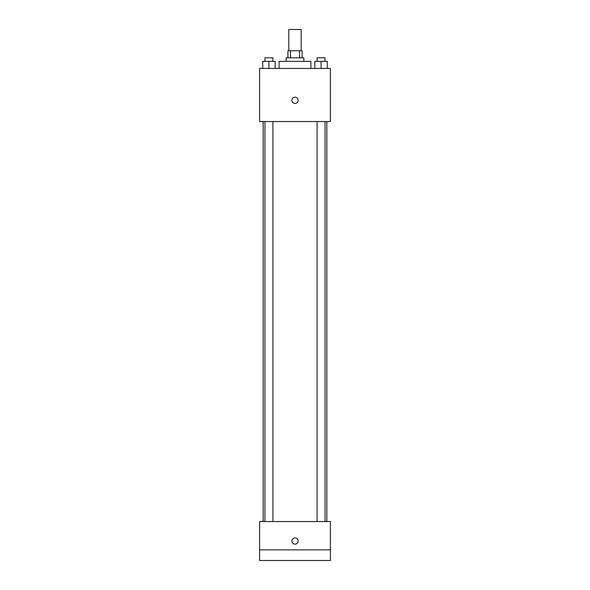 <?xml version="1.0" encoding="UTF-8"?>
<svg xmlns="http://www.w3.org/2000/svg" width="590" height="590" viewBox="0 0 590 590"><rect width="100%" height="100%" fill="white"/><g stroke="black" fill="none" stroke-linecap="round" stroke-linejoin="round"><path stroke-width="0.89" d="M301.195 50.74L301.195 29.5L288.805 29.5L288.805 50.74M290.457 57.82L290.457 50.74L287.92 50.74L287.92 57.82M290.457 50.74L302.08 50.74L302.08 57.82M299.543 57.82L299.543 50.74M286.15 61.36L286.15 57.82L303.85 57.82L303.85 61.36M310.93 68.44L310.93 61.36L279.07 61.36L279.07 68.44M259.6 68.44L330.4 68.44L330.4 121.54L259.6 121.54L259.6 68.44M295 103.397A3.098 3.098 0 0 1 292.316 98.751A3.098 3.098 0 0 1 297.685 98.751A3.098 3.098 0 0 1 295 103.397M259.6 521.56L330.4 521.56L330.4 560.5L259.6 560.5L259.6 521.56M295 544.128A3.098 3.098 0 0 1 292.316 539.481A3.098 3.098 0 0 1 297.685 539.481A3.098 3.098 0 0 1 295 544.128M259.6 549.88L330.4 549.88M314.861 68.44L314.861 61.36L327.251 61.36L327.251 68.44L327.251 61.36M321.056 68.44L321.056 61.36M325.031 61.36L325.031 57.82L317.073 57.82L317.073 61.36M262.749 68.44L262.749 61.36L275.139 61.36L275.139 68.44L275.139 61.36M268.944 68.44L268.944 61.36M272.927 61.36L272.927 57.82L264.969 57.82L264.969 61.36M326.86 521.56L326.86 121.54M263.14 521.56L263.14 121.54M317.073 121.54L317.073 521.56M325.031 121.54L325.031 521.56M272.927 521.56L272.927 121.54M264.969 521.56L264.969 121.54"/></g></svg>
